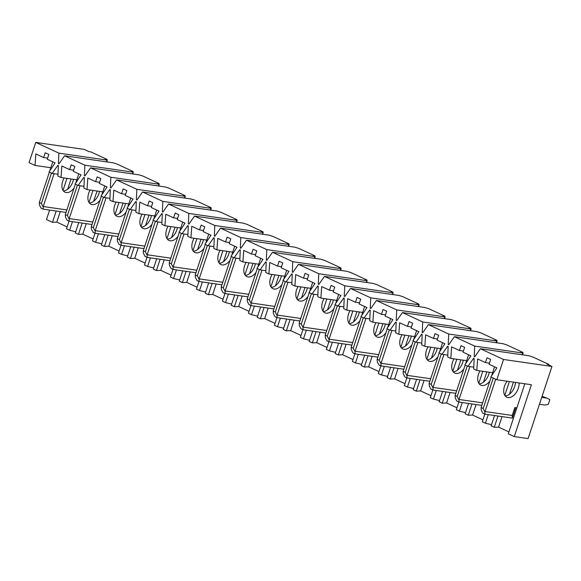 <?xml version="1.0" encoding="UTF-8"?>
<svg xmlns="http://www.w3.org/2000/svg" width="581" height="581" viewBox="0 0 581 581"><rect width="100%" height="100%" fill="white"/><g stroke="black" fill="none" stroke-linecap="round" stroke-linejoin="round"><path stroke-width="0.87" d="M496.82 379.734L531.412 384.731L514.258 436.592L528.093 438.59L551.95 366.466L503.524 359.472L496.82 379.734L490.843 376.96L496.849 367.867L489.049 364.251L490.64 359.436L487.001 357.751L485.411 362.559L477.618 358.942L476.812 370.453L473.689 369.008L474.161 358.528L473.638 358.281L467.974 366.35L464.858 364.904L470.864 355.804L463.064 352.188L464.655 347.38L461.016 345.695L459.426 350.503L451.633 346.886L450.82 358.39L447.704 356.945L448.169 346.465L447.653 346.225L441.988 354.294L438.866 352.849L444.872 343.749L437.079 340.132L438.67 335.324L435.031 333.632L433.441 338.44L425.641 334.823L424.834 346.334L421.719 344.889L422.184 334.409L421.668 334.162L415.996 342.231L412.88 340.786L418.886 331.686L411.094 328.069L412.684 323.261L409.046 321.576L407.455 326.384L399.655 322.767L398.849 334.271L395.726 332.826L396.198 322.346L395.676 322.106L390.011 330.175L386.895 328.73L392.901 319.63L385.101 316.013L386.692 311.205L383.053 309.513L381.463 314.321L373.67 310.704L372.864 322.215L369.741 320.77L370.213 310.29L369.69 310.051L364.026 318.112L360.91 316.667L366.916 307.567L359.116 303.95L360.707 299.142L357.068 297.457L355.478 302.265L347.685 298.649L346.872 310.16L343.756 308.707L344.221 298.227L343.705 297.988L338.04 306.056L334.917 304.611L340.924 295.511L333.131 291.894L334.721 287.087L331.083 285.394L329.492 290.202L321.692 286.586L320.886 298.097L317.771 296.651L318.235 286.172L317.713 285.932L312.048 294.001L308.932 292.548L314.938 283.455L307.146 279.831L308.736 275.024L305.098 273.339L303.507 278.146L295.707 274.53L294.901 286.041L291.778 284.588L292.25 274.109L291.727 273.869L286.063 281.938L282.947 280.492L288.953 271.392L281.153 267.776L282.744 262.968L279.105 261.276L277.515 266.083L269.722 262.467L268.909 273.978L265.793 272.533L266.265 262.053L265.742 261.813L260.077 269.882L256.955 268.429L262.961 259.337L255.168 255.713L256.758 250.905L253.12 249.22L251.529 254.028L243.737 250.411L242.923 261.922L239.808 260.47L240.273 249.997L239.757 249.75L234.092 257.819L230.969 256.374L236.975 247.274L229.183 243.657L230.773 238.849L227.135 237.157L225.544 241.972L217.744 238.348L216.938 249.859L213.823 248.414L214.287 237.934L213.764 237.694L208.1 245.763L204.984 244.31L210.99 235.218L203.19 231.601L204.781 226.786L201.142 225.101L199.552 229.909L191.759 226.292L190.953 237.803L187.83 236.358L188.302 225.878L187.779 225.631L182.114 233.7L178.999 232.255L185.005 223.155L177.205 219.538L178.795 214.73L175.157 213.045L173.566 217.853L165.774 214.236L164.96 225.74L161.845 224.295L162.31 213.815L161.794 213.576L156.129 221.644L153.006 220.199L159.012 211.099L151.22 207.482L152.81 202.675L149.172 200.982L147.581 205.79L139.781 202.173L138.975 213.685L135.86 212.239L136.324 201.76L135.809 201.513L130.137 209.581L127.021 208.136L133.027 199.036L125.235 195.419L126.825 190.612L123.187 188.927L121.596 193.734L113.796 190.118L112.99 201.622L109.867 200.176L110.339 189.696L109.816 189.457L104.152 197.525L101.036 196.08L107.042 186.98L99.242 183.364L100.833 178.556L97.194 176.864L95.604 181.671L87.811 178.055L87.005 189.566L83.882 188.121L84.354 177.641L83.831 177.401L78.166 185.462L75.051 184.017L81.057 174.917L73.257 171.301L74.847 166.493L71.209 164.808L69.618 169.616L61.826 165.999L61.012 177.51L57.897 176.058L58.361 165.578L57.846 165.338L52.181 173.407L49.058 171.961L55.064 162.862L47.272 159.245L48.862 154.437L45.224 152.745L43.633 157.553L35.833 153.936L35.027 165.447L29.05 162.673L35.753 142.41L58.877 153.144L58.412 163.624L58.935 163.864L64.6 155.795L84.87 165.2L84.398 175.68L84.92 175.92L90.585 167.851L110.855 177.263L110.39 187.743L110.906 187.983L116.57 179.914L136.84 189.319L136.375 199.799L136.891 200.038L142.556 191.97L162.833 201.382L162.36 211.854L162.883 212.101L168.548 204.033L188.818 213.438L188.346 223.917L188.869 224.157L194.533 216.088L214.803 225.493L214.338 235.973L214.854 236.22L220.519 228.151L240.788 237.556L240.323 248.036L240.839 248.276L246.511 240.207L266.781 249.612L266.309 260.092L266.832 260.332L272.496 252.27L292.766 261.675L292.294 272.155L292.817 272.395L298.481 264.326L318.751 273.731L318.286 284.211L318.802 284.45L324.467 276.389L344.736 285.794L344.272 296.274L344.794 296.513L350.459 288.445L370.729 297.85L370.257 308.329L370.78 308.569L376.444 300.5L396.714 309.913L396.249 320.392L396.765 320.632L402.43 312.563L422.699 321.968L422.234 332.448L422.75 332.688L428.415 324.619L448.692 334.024L448.22 344.504L448.743 344.751L454.407 336.682L474.677 346.087L474.205 356.567L474.728 356.807L480.393 348.738L503.524 359.472M514.258 436.592L508.281 433.818L524.832 383.78M508.92 431.901L498.571 427.1L494.249 427.311L491.134 425.858L494.547 415.531M491.526 424.667L485.411 423.208L482.295 421.762L484.83 414.093M482.927 419.845L472.578 415.045L468.264 415.248L465.141 413.803L468.562 403.475M465.541 412.604L459.426 411.152L456.31 409.699L458.845 402.037M456.942 407.782L446.593 402.982L442.272 403.192L439.156 401.74L442.569 391.412M439.548 400.549L433.441 399.089L430.318 397.644L432.86 389.974M430.957 395.726L420.608 390.926L416.286 391.129L413.171 389.684L416.584 379.357M413.563 388.486L407.455 387.033L404.332 385.581L406.867 377.919M404.964 383.663L394.622 378.863L390.301 379.073L387.178 377.621L390.599 367.294M387.578 376.43L381.463 374.97L378.347 373.525L380.882 365.856M378.979 371.608L368.63 366.807L364.316 367.01L361.193 365.565L364.614 355.238M361.593 364.367L355.478 362.914L352.362 361.462L354.897 353.8M352.994 359.545L342.645 354.744L338.324 354.955L335.208 353.509L338.621 343.175M335.6 352.311L329.492 350.851L326.369 349.406L328.904 341.737M327.009 347.489L316.66 342.688L312.338 342.892L309.223 341.446L312.636 331.119M309.615 340.255L303.5 338.796L300.384 337.35L302.919 329.681M301.016 335.433L290.674 330.625L286.353 330.836L283.23 329.391L286.651 319.056M283.63 328.192L277.515 326.733L274.399 325.287L276.934 317.618M275.031 323.37L264.682 318.57L260.368 318.773L257.245 317.328L260.658 307M257.644 316.137L251.529 314.677L248.414 313.232L250.948 305.562M249.046 311.314L238.697 306.507L234.375 306.717L231.26 305.272L234.673 294.945M231.652 304.074L225.544 302.614L222.421 301.169L224.956 293.507M223.06 299.251L212.711 294.451L208.39 294.661L205.275 293.209L208.688 282.882M205.667 292.018L199.552 290.558L196.436 289.113L198.971 281.444M197.068 287.196L186.726 282.395L182.405 282.598L179.282 281.153L182.703 270.826M179.682 279.955L173.566 278.502L170.451 277.05L172.985 269.388M171.083 275.133L160.734 270.332L156.412 270.543L153.297 269.09L156.71 258.763M153.689 267.899L147.581 266.439L144.458 264.994L147 257.325M145.097 263.077L134.748 258.276L130.427 258.48L127.312 257.034L130.725 246.707M127.704 255.836L121.596 254.384L118.473 252.931L121.008 245.269M119.105 251.014L108.763 246.213L104.442 246.424L101.326 244.979L104.74 234.644M101.719 243.78L95.604 242.321L92.488 240.875L95.023 233.206M93.12 238.958L82.771 234.158L78.457 234.361L75.334 232.916L78.755 222.588M75.733 231.717L69.618 230.265L66.503 228.812L69.037 221.15M67.135 226.895L56.785 222.095L52.464 222.305L46.487 219.531L49.617 210.075M480.393 348.738L528.819 355.732L532.748 356.959L548.856 364.44L547.011 364.171L551.95 366.466M522.53 354.824L523.103 353.074L521.941 354.737M454.407 336.682L502.834 343.669L506.755 344.903L522.871 352.376L521.026 352.115L523.103 353.074L474.677 346.087M402.43 312.563L450.863 319.55L454.785 320.785L470.893 328.258L469.049 327.996L471.133 328.962L469.971 330.618M470.552 330.705L471.133 328.962L422.699 321.968M90.585 167.851L139.012 174.845L142.941 176.072L159.049 183.552L157.204 183.284L159.281 184.25L110.855 177.263M158.707 185.993L159.281 184.25L158.126 185.913M85.022 175.774L84.398 175.68M158.882 184.061L159.049 183.552M64.6 155.795L113.026 162.789L116.948 164.016L133.064 171.489L131.219 171.228L133.296 172.194L132.134 173.85M132.722 173.937L133.296 172.194L84.87 165.2M56.785 222.095L60.257 211.607M67.657 189.232L71.056 178.955M57.977 174.242L52.181 173.407M468.264 415.248L471.99 403.969M478.817 383.344L482.789 371.317M466.63 360.67L450.82 358.39M422.859 332.535L422.234 332.448M396.874 320.48L396.249 320.392M470.726 328.773L470.893 328.258M548.856 364.44L548.689 364.948M474.83 356.654L474.205 356.567M522.704 352.892L522.871 352.376M106.904 159.942L107.078 159.434L90.963 151.961L89.118 151.692L84.18 149.397L35.753 142.41M52.464 222.305L56.197 211.026M63.017 190.401L66.997 178.367M50.83 167.727L35.027 165.447M485.411 423.208L488.251 414.623M492.615 372.733L476.812 370.453M472.578 415.045L476.05 404.55M483.45 382.175L486.849 371.898M78.457 234.361L82.182 223.082M89.002 202.457L92.982 190.43M489.42 363.14L485.411 362.559M473.769 367.185L467.974 366.35M47.635 158.134L43.633 157.553M69.618 230.265L72.458 221.681M76.815 179.79L61.012 177.51M104.442 246.424L108.175 235.145M114.994 214.52L118.974 202.486M83.962 186.305L78.166 185.462M95.604 242.321L98.443 233.736M102.808 191.846L87.005 189.566M130.427 258.48L134.16 247.201M140.98 226.575L144.959 214.549M109.954 198.361L104.152 197.525M414.652 336.559L398.849 334.271M407.455 387.033L410.288 378.449M498.571 427.1L502.035 416.613M509.435 394.238L513.437 382.138M107.078 159.434L105.234 159.165L107.311 160.131L58.877 153.144M106.73 161.874L107.311 160.131L106.149 161.794M428.415 324.619L476.848 331.613L480.77 332.84L496.886 340.321L495.041 340.052L497.118 341.018L448.692 334.024M496.537 342.761L497.118 341.018L495.956 342.681M446.593 402.982L450.064 392.495M457.465 370.119L460.864 359.842M496.711 340.829L496.886 340.321M418.756 304.655L418.923 304.139L402.807 296.666L398.886 295.431L350.459 288.445M418.923 304.139L417.078 303.878L419.155 304.843L370.729 297.85M142.556 191.97L190.989 198.963L194.911 200.191L211.026 207.671L209.182 207.402L211.259 208.368L162.833 201.382M210.678 210.111L211.259 208.368L210.097 210.031M448.844 344.598L448.22 344.504M463.435 351.077L459.426 350.503M108.763 246.213L112.227 235.726M119.628 213.35L123.027 203.074M376.444 300.5L424.871 307.494L428.8 308.722L444.908 316.202L443.063 315.933L445.14 316.899L396.714 309.913M444.567 318.642L445.14 316.899L443.986 318.562M134.748 258.276L138.22 247.789M145.613 225.413L149.019 215.13M128.793 203.909L112.99 201.622M121.596 254.384L124.428 245.799M59.037 163.711L58.412 163.624M132.896 172.005L133.064 171.489M116.57 179.914L165.004 186.9L168.926 188.135L185.034 195.608L183.189 195.347L185.274 196.313L136.84 189.319M184.693 198.056L185.274 196.313L184.112 197.968M184.867 196.124L185.034 195.608M168.548 204.033L216.974 211.019L220.896 212.254L237.012 219.727L235.167 219.465L237.244 220.424L188.818 213.438M236.67 222.174L237.244 220.424L236.082 222.087M210.852 208.18L211.026 207.671M194.533 216.088L242.96 223.082L246.889 224.31L262.997 231.79L261.152 231.521L263.229 232.487L214.803 225.493M262.656 234.23L263.229 232.487L262.075 234.15M236.845 220.243L237.012 219.727M220.519 228.151L268.952 235.138L272.874 236.373L288.982 243.846L287.137 243.584L289.222 244.543L240.788 237.556M288.641 246.293L289.222 244.543L288.06 246.206M262.83 232.298L262.997 231.79M246.511 240.207L294.937 247.201L298.859 248.428L314.975 255.909L313.13 255.64L315.207 256.606L266.781 249.612M314.633 258.349L315.207 256.606L314.045 258.262M288.815 244.361L288.982 243.846M272.496 252.27L320.923 259.257L324.844 260.491L340.96 267.964L339.115 267.696L341.192 268.662L292.766 261.675M340.619 270.405L341.192 268.662L340.03 270.325M314.8 256.417L314.975 255.909M298.481 264.326L346.908 271.32L350.837 272.547L366.945 280.027L365.1 279.759L367.177 280.725L318.751 273.731M366.604 282.468L367.177 280.725L366.023 282.381M340.793 268.48L340.96 267.964M324.467 276.389L372.9 283.375L376.822 284.61L392.938 292.083L391.093 291.815L393.17 292.78L344.736 285.794M392.589 294.523L393.17 292.78L392.008 294.444M366.778 280.536L366.945 280.027M418.581 306.586L419.155 304.843L417.993 306.499M392.763 292.592L392.938 292.083M444.741 316.71L444.908 316.202M494.249 427.311L497.982 416.025M504.802 395.407L509.384 381.55M459.426 411.152L462.265 402.568M447.784 355.129L441.988 354.294M440.638 348.615L424.834 346.334M433.441 399.089L436.28 390.505M421.799 343.073L415.996 342.231M442.272 403.192L446.005 391.906M452.824 371.288L456.804 359.254M395.814 331.01L390.011 330.175M388.667 324.496L372.864 322.215M416.286 391.129L420.019 379.851M426.839 359.225L430.819 347.198M381.463 374.97L384.302 366.386M369.821 318.954L364.026 318.112M362.675 312.44L346.872 310.16M390.301 379.073L394.034 367.788M400.854 347.169L404.834 335.135M355.478 362.914L358.317 354.33M343.836 306.891L338.04 306.056M336.69 300.377L320.886 298.097M364.316 367.01L368.042 355.732M374.861 335.106L378.841 323.08M329.492 350.851L332.332 342.267M317.851 294.836L312.048 294.001M310.704 288.321L294.901 286.041M338.324 354.955L342.056 343.676M348.876 323.051L352.856 311.017M303.5 338.796L306.34 330.211M291.858 282.773L286.063 281.938M284.719 276.258L268.909 273.978M312.338 342.892L316.071 331.613M322.891 310.988L326.871 298.961M277.515 326.733L280.354 318.148M265.873 270.717L260.077 269.882M258.727 264.202L242.923 261.922M286.353 330.836L290.079 319.557M296.906 298.932L300.878 286.905M251.529 314.677L254.369 306.093M239.888 258.654L234.092 257.819M232.741 252.139L216.938 249.859M260.368 318.773L264.094 307.494M270.913 286.876L274.893 274.842M225.544 302.614L228.384 294.03M213.902 246.598L208.1 245.763M206.756 240.084L190.953 237.803M234.375 306.717L238.108 295.438M244.928 274.813L248.908 262.786M199.552 290.558L202.391 281.974M187.91 234.535L182.114 233.7M180.771 228.021L164.96 225.74M208.39 294.661L212.123 283.375M218.943 262.757L222.922 250.723M173.566 278.502L176.406 269.918M161.925 222.479L156.129 221.644M154.778 215.965L138.975 213.685M182.405 282.598L186.131 271.32M192.957 250.694L196.93 238.668M147.581 266.439L150.421 257.855M135.939 210.424L130.137 209.581M156.412 270.543L160.145 259.257M166.965 238.638L170.945 226.605M437.442 339.021L433.441 338.44M420.608 390.926L424.079 380.439M431.472 358.063L434.871 347.779M411.457 326.958L407.455 326.384M394.622 378.863L398.087 368.376M405.487 346L408.886 335.724M385.472 314.902L381.463 314.321M368.63 366.807L372.101 356.32M379.502 333.944L382.901 323.668M359.486 302.839L355.478 302.265M342.645 354.744L346.116 344.257M353.517 321.881L356.916 311.605M333.494 290.783L329.492 290.202M316.66 342.688L320.124 332.201M327.524 309.826L330.923 299.549M307.509 278.727L303.507 278.146M290.674 330.625L294.139 320.138M301.539 297.762L304.938 287.486M281.524 266.664L277.515 266.083M264.682 318.57L268.153 308.083M275.554 285.707L278.953 275.43M255.538 254.609L251.529 254.028M238.697 306.507L242.168 296.019M249.569 273.644L252.967 263.367M229.546 242.546L225.544 241.972M212.711 294.451L216.176 283.964M223.576 261.588L226.975 251.312M203.561 230.49L199.552 229.909M186.726 282.395L190.19 271.908M197.591 249.532L200.99 239.249M177.575 218.427L173.566 217.853M160.734 270.332L164.205 259.845M171.606 237.469L175.004 227.193M151.583 206.371L147.581 205.79M125.598 194.308L121.596 193.734M99.612 182.252L95.604 181.671M82.771 234.158L86.242 223.67M93.643 201.295L97.042 191.018M73.627 170.189L69.618 169.616M111.015 187.83L110.39 187.743M137 199.886L136.375 199.799M162.985 211.949L162.36 211.854M188.97 224.005L188.346 223.917M214.963 236.068L214.338 235.973M240.948 248.123L240.323 248.036M266.933 260.186L266.309 260.092M292.926 272.242L292.294 272.155M318.911 284.305L318.286 284.211M344.896 296.361L344.272 296.274M370.881 308.424L370.257 308.329M54.026 162.375L50.336 160.668M54.091 173.683L43.234 206.524L66.851 209.93M74.092 188.026A10.966 6.812 -65.1 0 1 65.007 192.209A10.966 6.812 -65.1 0 1 64.186 177.968M73.475 179.304A10.966 6.812 -65.1 0 1 63.387 190.924M43.234 206.524L43.161 209.138L41.077 208.18L39.472 205.013L39.326 202.522L41.404 203.488L43.009 206.654M66.023 212.443L43.161 209.138M41.404 203.488L51.462 173.073M54.614 163.551L54.868 162.767M52.784 161.823L49.806 170.829M49.385 172.107L39.326 202.522M80.084 185.738L69.219 218.579L92.837 221.993M100.085 200.089A10.966 6.812 -65.1 0 1 90.992 204.265A10.966 6.812 -65.1 0 1 90.171 190.023M76.314 172.739L79.953 174.431M99.46 191.367A10.966 6.812 -65.1 0 1 89.372 202.987M69.219 218.579L69.146 221.201L67.069 220.235L65.457 217.069L65.312 214.585L67.389 215.551L69.001 218.717M92.009 224.498L69.146 221.201M67.389 215.551L77.447 185.136M80.599 175.607L80.853 174.83M78.776 173.879L75.791 182.892M75.37 184.17L65.312 214.585M106.069 197.801L95.204 230.642L118.822 234.049M126.07 212.145A10.966 6.812 -65.1 0 1 116.977 216.328A10.966 6.812 -65.1 0 1 116.164 202.079M102.307 184.802L105.945 186.486M125.452 203.423A10.966 6.812 -65.1 0 1 115.365 215.043M95.204 230.642L95.131 233.257L93.054 232.298L91.442 229.132L91.297 226.641L93.374 227.607L94.986 230.773M117.994 236.561L95.131 233.257M93.374 227.607L103.44 197.191M106.584 187.67L106.846 186.886M104.762 185.942L101.784 194.947M101.355 196.225L91.297 226.641M132.054 209.857L121.197 242.698L144.814 246.112M152.055 224.208A10.966 6.812 -65.1 0 1 142.962 228.384A10.966 6.812 -65.1 0 1 142.149 214.142M128.292 196.857L131.931 198.549M151.438 215.486A10.966 6.812 -65.1 0 1 141.35 227.098M121.197 242.698L121.117 245.32L119.04 244.354L117.435 241.188L117.282 238.704L119.366 239.67L120.971 242.829M143.979 248.617L121.117 245.32M119.366 239.67L129.425 209.254M132.57 199.726L132.831 198.949M130.747 197.998L127.769 207.003M127.348 208.288L117.282 238.704M158.039 221.92L147.182 254.761L170.799 258.167M178.04 236.264A10.966 6.812 -65.1 0 1 168.955 240.447A10.966 6.812 -65.1 0 1 168.134 226.198M154.277 208.92L157.916 210.605M177.423 227.541A10.966 6.812 -65.1 0 1 167.335 239.161M147.182 254.761L147.109 257.376L145.025 256.41L143.42 253.251L143.275 250.76L145.352 251.726L146.957 254.892M169.972 260.68L147.109 257.376M145.352 251.726L155.41 221.31M158.562 211.789L158.816 211.005M156.732 210.061L153.754 219.066M153.333 220.344L143.275 250.76M184.032 233.976L173.167 266.817L196.785 270.223M204.033 248.319A10.966 6.812 -65.1 0 1 194.94 252.503A10.966 6.812 -65.1 0 1 194.119 238.261M180.27 220.976L183.901 222.668M203.408 239.597A10.966 6.812 -65.1 0 1 193.328 251.217M173.167 266.817L173.094 269.439L171.017 268.473L169.405 265.306L169.26 262.823L171.337 263.789L172.949 266.948M195.957 272.736L173.094 269.439M171.337 263.789L181.395 233.366M184.547 223.845L184.809 223.068M182.724 222.116L179.74 231.122M179.318 232.407L169.26 262.823M209.944 234.731L206.255 233.017M210.017 246.039L199.152 278.88L222.77 282.286M230.018 260.382A10.966 6.812 -65.1 0 1 220.925 264.566A10.966 6.812 -65.1 0 1 220.112 250.317M229.401 251.66A10.966 6.812 -65.1 0 1 219.313 263.28M199.152 278.88L199.08 281.495L197.003 280.529L195.39 277.369L195.245 274.878L197.329 275.844L198.934 279.011M221.942 284.799L199.08 281.495M197.329 275.844L207.388 245.429M210.533 235.908L210.794 235.123M208.71 234.172L205.732 243.185M205.304 244.463L195.245 274.878M235.937 246.794L232.247 245.08M236.002 258.095L225.145 290.936L248.762 294.342M256.003 272.438A10.966 6.812 -65.1 0 1 246.91 276.621A10.966 6.812 -65.1 0 1 246.097 262.38M255.386 263.716A10.966 6.812 -65.1 0 1 245.298 275.336M225.145 290.936L225.072 293.558L222.988 292.592L221.383 289.425L221.238 286.941L223.315 287.9L224.92 291.066M247.927 296.855L225.072 293.558M223.315 287.9L233.373 257.485M236.525 247.964L236.779 247.186M234.695 246.235L231.717 255.241M231.296 256.526L221.238 286.941M261.987 270.158L251.13 302.991L274.748 306.405M281.988 284.501A10.966 6.812 -65.1 0 1 272.903 288.684A10.966 6.812 -65.1 0 1 272.082 274.435M261.864 258.843L258.233 257.136M281.371 275.779A10.966 6.812 -65.1 0 1 271.283 287.399M251.13 302.991L251.057 305.613L248.98 304.647L247.368 301.481L247.223 298.997L249.3 299.963L250.912 303.129M273.92 308.91L251.057 305.613M249.3 299.963L259.358 269.548M262.51 260.019L262.765 259.242M260.68 258.291L257.703 267.304M257.281 268.582L247.223 298.997M287.907 270.906L284.218 269.199M287.98 282.213L277.115 315.055L300.733 318.461M307.981 296.557A10.966 6.812 -65.1 0 1 298.888 300.74A10.966 6.812 -65.1 0 1 298.068 286.498M307.356 287.835A10.966 6.812 -65.1 0 1 297.276 299.455M277.115 315.055L277.043 317.676L274.966 316.71L273.353 313.544L273.208 311.06L275.285 312.019L276.897 315.185M299.905 320.973L277.043 317.676M275.285 312.019L285.344 281.603M288.496 272.082L288.757 271.298M286.673 270.354L283.688 279.359M283.267 280.638L273.208 311.06M313.893 282.969L310.21 281.255M313.965 294.276L303.108 327.11L326.725 330.524M333.966 308.62A10.966 6.812 -65.1 0 1 324.873 312.803A10.966 6.812 -65.1 0 1 324.06 298.554M333.349 299.898A10.966 6.812 -65.1 0 1 323.261 311.518M303.108 327.11L303.028 329.732L300.951 328.766L299.346 325.6L299.193 323.116L301.278 324.082L302.883 327.248M325.89 333.029L303.028 329.732M301.278 324.082L311.336 293.666M314.481 284.138L314.742 283.361M312.658 282.41L309.68 291.422M309.252 292.701L299.193 323.116M339.95 306.332L329.093 339.173L352.711 342.579M359.951 320.676A10.966 6.812 -65.1 0 1 350.859 324.859A10.966 6.812 -65.1 0 1 350.045 310.617M336.188 293.332L339.827 295.017M359.334 311.953A10.966 6.812 -65.1 0 1 349.246 323.573M329.093 339.173L329.02 341.788L326.936 340.829L325.331 337.663L325.186 335.172L327.263 336.138L328.868 339.304M351.875 345.092L329.02 341.788M327.263 336.138L337.321 305.722M340.473 296.201L340.727 295.417M338.643 294.473L335.665 303.478M335.244 304.756L325.186 335.172M365.936 318.388L355.078 351.229L378.696 354.642M385.944 332.739A10.966 6.812 -65.1 0 1 376.851 336.915A10.966 6.812 -65.1 0 1 376.03 322.673M362.174 305.388L365.812 307.08M385.319 324.016A10.966 6.812 -65.1 0 1 375.232 335.629M355.078 351.229L355.006 353.851L352.928 352.885L351.316 349.718L351.171 347.235L353.248 348.201L354.86 351.367M377.868 357.148L355.006 353.851M353.248 348.201L363.307 317.785M366.458 308.257L366.713 307.48M364.628 306.528L361.651 315.534M361.229 316.819L351.171 347.235M391.928 330.451L381.063 363.292L404.681 366.698M411.929 344.794A10.966 6.812 -65.1 0 1 402.836 348.978A10.966 6.812 -65.1 0 1 402.023 334.729M388.166 317.451L391.805 319.136M411.312 336.072A10.966 6.812 -65.1 0 1 401.224 347.692M381.063 363.292L380.991 365.907L378.914 364.941L377.301 361.781L377.156 359.29L379.233 360.256L380.845 363.423M403.853 369.211L380.991 365.907M379.233 360.256L389.299 329.841M392.444 320.32L392.705 319.535M390.621 318.591L387.643 327.597M387.215 328.875L377.156 359.29M417.913 342.507L407.056 375.348L430.674 378.761M437.914 356.857A10.966 6.812 -65.1 0 1 428.822 361.033A10.966 6.812 -65.1 0 1 428.008 346.792M414.151 329.507L417.79 331.199M437.297 348.135A10.966 6.812 -65.1 0 1 427.209 359.748M407.056 375.348L406.976 377.97L404.899 377.004L403.294 373.837L403.141 371.353L405.226 372.319L406.831 375.479M429.838 381.267L406.976 377.97M405.226 372.319L415.284 341.904M418.429 332.376L418.69 331.598M416.606 330.647L413.628 339.653M413.207 340.938L403.141 371.353M443.899 354.57L433.041 387.411L456.659 390.817M463.899 368.913A10.966 6.812 -65.1 0 1 454.814 373.096A10.966 6.812 -65.1 0 1 453.993 358.847M440.137 341.57L443.775 343.255M463.282 360.191A10.966 6.812 -65.1 0 1 453.195 371.811M433.041 387.411L432.968 390.025L430.884 389.059L429.279 385.9L429.134 383.409L431.211 384.375L432.816 387.542M455.831 393.33L432.968 390.025M431.211 384.375L441.269 353.96M444.421 344.439L444.676 343.654M442.591 342.71L439.614 351.716M439.192 352.994L429.134 383.409M469.891 366.626L459.026 399.467L482.644 402.873M489.892 380.969A10.966 6.812 -65.1 0 1 480.799 385.152A10.966 6.812 -65.1 0 1 479.979 370.91M469.76 355.318L466.129 353.611M489.267 372.247A10.966 6.812 -65.1 0 1 479.187 383.867M459.026 399.467L458.954 402.088L456.877 401.122L455.264 397.956L455.119 395.472L457.196 396.438L458.808 399.597M481.816 405.385L458.954 402.088M457.196 396.438L467.255 366.015M470.407 356.494L470.668 355.717M468.584 354.766L465.599 363.771M465.178 365.057L455.119 395.472M539.444 404.267L544.673 405.022L548.239 404.456L549.829 399.648L546.946 398.152L541.717 397.397M495.804 367.381L492.114 365.667M495.702 379.219L485.012 411.53L512.224 415.451L514.839 407.557L516.872 407.847M519.094 382.952A10.966 6.812 -65.1 0 1 515.093 394.02A10.966 6.812 -65.1 0 1 506.785 397.215A10.966 6.812 -65.1 0 1 507.133 381.223M546.946 398.152L542.088 396.293M515.463 382.429A10.966 6.812 -65.1 0 1 505.172 395.93M515.826 407.695L512.384 418.109L484.939 414.144L482.862 413.178L481.25 410.019L481.104 407.528L483.189 408.494L484.794 411.66L484.939 414.144M512.224 415.451L512.384 418.109M483.189 408.494L493.247 378.078M496.392 368.557L496.653 367.773M494.569 366.822L491.591 375.834M491.163 377.113L481.104 407.528"/></g></svg>
